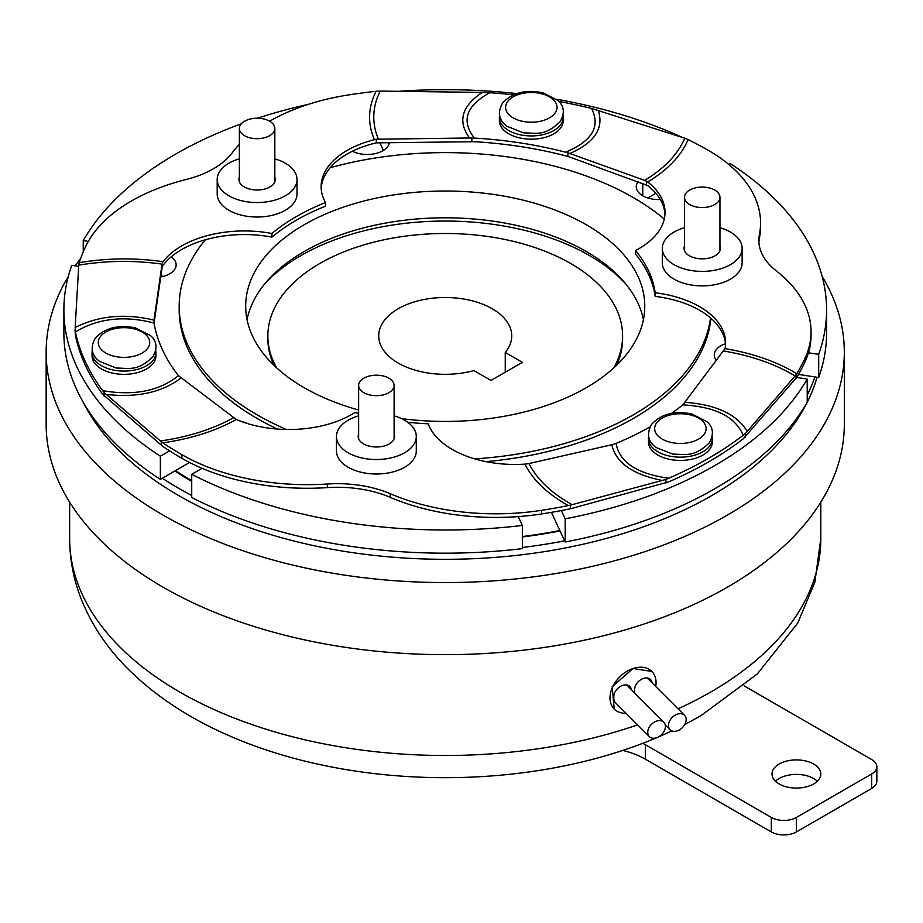 <?xml version="1.0" encoding="UTF-8"?>
<svg xmlns="http://www.w3.org/2000/svg" width="923" height="923" viewBox="0 0 923 923"><rect width="100%" height="100%" fill="white"/><g stroke="black" fill="none" stroke-linecap="round" stroke-linejoin="round"><path stroke-width="1.38" d="M684.485 246.06A18.183 10.499 0 0 0 684.035 248.356A18.183 10.499 0 0 0 689.366 255.786A18.183 10.499 0 0 0 709.176 258.059A18.183 10.499 0 0 0 720.402 248.356A18.183 10.499 0 0 0 719.952 246.06M684.485 227.716A39.908 23.04 0 0 0 662.31 248.356A39.908 23.04 0 0 0 673.998 264.647A39.908 23.04 0 0 0 717.494 269.643A39.908 23.04 0 0 0 742.127 248.356A39.908 23.04 0 0 0 730.439 232.065A39.908 23.04 0 0 0 719.952 227.716M662.31 248.356L662.31 262.847A39.908 23.04 0 0 0 673.998 279.138A39.908 23.04 0 0 0 717.494 284.134A39.908 23.04 0 0 0 742.127 262.847L742.127 248.356M239.369 177.193A18.183 10.499 0 0 0 238.919 179.5A18.183 10.499 0 0 0 244.249 186.919A18.183 10.499 0 0 0 264.059 189.203A18.183 10.499 0 0 0 275.285 179.5A18.183 10.499 0 0 0 274.835 177.193M239.369 158.86A39.908 23.04 0 0 0 217.193 179.5A39.908 23.04 0 0 0 228.881 195.791A39.908 23.04 0 0 0 272.377 200.787A39.908 23.04 0 0 0 297.01 179.5A39.908 23.04 0 0 0 285.322 163.209A39.908 23.04 0 0 0 274.835 158.86M217.193 179.5L217.193 193.98A39.908 23.04 0 0 0 228.881 210.271A39.908 23.04 0 0 0 272.377 215.267A39.908 23.04 0 0 0 297.01 193.98L297.01 179.5M358.632 434.179A18.183 10.499 0 0 0 358.193 436.487A18.183 10.499 0 0 0 363.512 443.905A18.183 10.499 0 0 0 383.333 446.19A18.183 10.499 0 0 0 394.548 436.487A18.183 10.499 0 0 0 394.109 434.179M358.632 415.846A39.908 23.04 0 0 0 336.468 436.487A39.908 23.04 0 0 0 348.156 452.778A39.908 23.04 0 0 0 391.64 457.773A39.908 23.04 0 0 0 416.285 436.487A39.908 23.04 0 0 0 404.586 420.196A39.908 23.04 0 0 0 394.109 415.846M336.468 436.487L336.468 450.966A39.908 23.04 0 0 0 348.156 467.257A39.908 23.04 0 0 0 391.64 472.253A39.908 23.04 0 0 0 416.285 450.966L416.285 436.487M709.002 187.854A17.733 10.245 180 0 1 719.952 197.314A17.733 10.245 180 0 1 695.434 206.775A17.733 10.245 180 0 1 684.485 197.314A17.733 10.245 180 0 1 709.002 187.854M256.006 118.236A17.733 10.245 180 0 1 274.835 128.447A17.733 10.245 180 0 1 258.198 138.669A17.733 10.245 180 0 1 239.369 128.447A17.733 10.245 180 0 1 256.006 118.236M383.149 375.973A17.733 10.245 180 0 1 394.109 385.433A17.733 10.245 180 0 1 369.592 394.894A17.733 10.245 180 0 1 358.632 385.433A17.733 10.245 180 0 1 383.149 375.973M92.323 350.325A31.924 18.437 0 0 0 92.069 352.655A31.924 18.437 0 0 0 101.415 365.693A31.924 18.437 0 0 0 136.212 369.685A31.924 18.437 0 0 0 155.918 352.655A31.924 18.437 0 0 0 155.664 350.325M92.069 352.655L92.069 355.909A31.924 18.437 0 0 0 101.415 368.946A31.924 18.437 0 0 0 136.212 372.938A31.924 18.437 0 0 0 155.918 355.909L155.918 352.655M499.631 115.167A31.924 18.437 0 0 0 499.378 117.498A31.924 18.437 0 0 0 508.735 130.535A31.924 18.437 0 0 0 543.52 134.527A31.924 18.437 0 0 0 563.226 117.498A31.924 18.437 0 0 0 562.972 115.167M499.378 117.498L499.378 120.751A31.924 18.437 0 0 0 508.735 133.789A31.924 18.437 0 0 0 543.52 137.781A31.924 18.437 0 0 0 563.226 120.751L563.226 117.498M648.719 436.406A31.924 18.437 0 0 0 648.465 438.725A31.924 18.437 0 0 0 657.811 451.762A31.924 18.437 0 0 0 692.608 455.754A31.924 18.437 0 0 0 712.314 438.725A31.924 18.437 0 0 0 712.06 436.406M648.465 438.725L648.465 441.99A31.924 18.437 0 0 0 657.811 455.016A31.924 18.437 0 0 0 692.608 459.019A31.924 18.437 0 0 0 712.314 441.99L712.314 438.725M171.263 256.767A22.175 12.795 180 0 1 176.143 264.786A22.175 12.795 180 0 1 160.717 276.981M376.319 139.235L374.392 139.685C367.458 123.463 368.023 107.333 376.076 91.296L380.218 91.089C372.281 107.033 371.669 123.071 378.407 139.188L376.319 139.235L376.319 142.857L374.392 143.307A88.689 51.203 0 0 0 330.169 167.721A266.055 153.61 180 0 1 633.363 197.603A266.055 153.61 180 0 1 664.272 219.039M401.597 418.638A199.541 115.202 0 0 0 644.773 306.217A199.541 115.202 0 0 0 586.324 224.762A199.541 115.202 0 0 0 368.865 199.783A199.541 115.202 0 0 0 245.691 306.217A199.541 115.202 0 0 0 304.14 387.683A199.541 115.202 0 0 0 358.632 410.008M643.412 319.612A199.541 115.202 0 0 0 586.324 251.552A199.541 115.202 0 0 0 379.734 224.185A199.541 115.202 0 0 0 247.041 319.612M407.77 422.261A210.629 121.605 0 0 0 428.214 423.807A88.689 51.203 0 0 0 452.282 449.466A88.689 51.203 0 0 0 524.968 464.142L528.948 463.554C537.082 479.464 551.481 493.17 572.168 504.662L662.287 480.433C632.647 474.56 615.837 462.665 611.857 444.748L528.948 463.554M75.432 331.957L75.167 327.434C98.888 315.643 125.159 313.209 153.991 320.131L154.026 323.062C124.293 315.297 98.103 318.262 75.432 331.957A372.477 215.047 0 0 0 102.684 390.683C134.1 396.013 159.356 391.017 178.451 375.696L236.276 419.48A88.689 51.203 0 0 0 354.997 412.477A210.629 121.605 0 0 0 358.632 413.446M154.026 323.062A292.66 168.967 0 0 0 178.451 375.696M376.319 142.857L474.41 141.715A292.66 168.967 0 0 1 565.557 155.814L567.91 156.414L567.91 152.791L565.557 152.203C592.081 141.207 600.735 126.624 591.516 108.453A372.477 215.047 0 0 0 558.715 101.392M513.5 94.815A372.477 215.047 0 0 0 489.813 92.715C466.08 105.776 460.946 120.901 474.41 138.092L469.484 137.988C457.439 121.363 461.685 106.18 482.21 92.427L489.813 92.715M565.557 152.203A292.66 168.967 0 0 0 474.41 138.092M611.857 444.748L616.103 443.398C619.321 462.158 636.87 473.776 668.737 478.241A372.477 215.047 0 0 0 743.188 435.264C735.446 416.861 715.325 406.731 682.824 404.874L725.028 348.629A88.689 51.203 0 0 0 725.593 342.871A88.689 51.203 0 0 0 655.168 292.776A210.629 121.605 0 0 0 635.555 250.502A88.689 51.203 0 0 0 665.033 212.382A88.689 51.203 0 0 0 647.669 181.958L644.681 180.377C664.445 168.424 677.794 154.36 684.762 138.208L688.12 139.569C681.151 155.837 667.664 169.97 647.669 181.958M616.103 443.398A292.66 168.967 0 0 0 650.057 426.899M671.459 413.412A292.66 168.967 0 0 0 682.824 404.874M374.392 139.685A88.689 51.203 0 0 0 321.123 186.619A88.689 51.203 0 0 0 325.519 202.541L325.519 206.164A210.629 121.605 0 0 0 271.927 237.107A88.689 51.203 0 0 0 205.344 239.784A88.689 51.203 0 0 0 163.048 265.316L162.24 266.459L162.056 264.105C134.227 260.217 106.468 260.551 78.767 265.132L79.228 262.674C107.137 258.025 135.07 257.69 163.048 261.694L162.24 262.836M664.975 214.194A88.689 51.203 0 0 0 647.669 185.581L567.91 156.414M688.12 139.569A372.477 215.047 0 0 1 708.61 150.541A177.366 102.407 180 0 1 760.564 222.951L760.564 226.573A177.366 102.407 180 0 1 759.421 238.18A88.689 51.203 0 0 0 758.902 242.172M760.564 222.951A177.366 102.407 180 0 1 759.421 234.557A88.689 51.203 0 0 0 758.844 240.361A88.689 51.203 0 0 0 776.255 270.831A177.366 102.407 180 0 1 811.063 331.749L811.063 335.372A177.366 102.407 180 0 1 805.018 361.874L805.018 358.262A372.477 215.047 0 0 1 796.768 373.677L795.107 375.949C775.17 364.02 751.437 355.713 723.874 351.017M572.168 504.662L570.368 505.158L570.368 508.781L668.737 481.864A372.477 215.047 0 0 0 743.188 438.887L796.768 377.299A372.477 215.047 0 0 0 805.018 361.874M725.536 344.683A88.689 51.203 0 0 0 710.514 317.939A266.055 153.61 180 0 1 474.722 458.881M75.028 329.892L75.432 335.58A372.477 215.047 0 0 0 102.684 394.294L162.84 446.455A372.477 215.047 0 0 0 181.854 458.281A177.366 102.407 180 0 0 327.377 487.609A88.689 51.203 0 0 1 390.198 497.335A177.366 102.407 180 0 0 541.639 513.938A372.477 215.047 0 0 0 568.337 509.184L570.368 508.781M104.091 396.14L104.091 392.517L102.684 390.683M75.167 327.434L78.767 265.132M154.06 323.258L162.24 266.459M153.991 320.131L162.056 264.105M321.181 188.43A88.689 51.203 180 0 1 330.169 167.721M376.076 91.296A372.477 215.047 0 0 0 348.825 94.884A177.366 102.407 180 0 0 269.631 121.201M79.228 262.674A372.477 215.047 0 0 1 85.447 246.937A177.366 102.407 180 0 1 186.077 179.524A88.689 51.203 0 0 0 232.065 152.976A177.366 102.407 180 0 1 239.369 144.392M271.927 237.107L271.927 233.484A88.689 51.203 0 0 0 163.048 261.694M325.519 202.541A210.629 121.605 0 0 0 271.927 233.484M380.218 91.089L482.21 92.427M378.407 139.188L469.484 137.988M471.838 141.554L471.838 137.954M591.516 108.453L684.762 138.208M646.4 181.012L646.4 184.635M598.242 110.379C604.15 128.216 594.689 142.592 569.837 153.506L644.681 180.377M569.837 153.506L567.91 152.791M655.168 292.776L655.168 296.398A88.689 51.203 180 0 1 710.514 317.939M796.053 378.488L796.053 374.865M811.063 331.749A177.366 102.407 180 0 1 805.018 358.262M655.168 296.398A210.629 121.605 0 0 0 635.555 254.125L635.555 250.502M725.028 348.629C752.81 353.278 776.728 361.631 796.768 373.677M745.311 437.202L745.311 433.579L743.188 435.264M685.327 402.336C716.317 404.655 736.946 414.346 747.226 431.399L795.107 375.949M747.226 431.399L745.311 433.579M541.639 513.938L541.639 510.315A372.477 215.047 0 0 0 568.337 505.562C547.466 493.99 533.009 480.179 524.968 464.142M236.276 419.48C215.417 431.053 190.934 438.829 162.84 442.832A372.477 215.047 0 0 0 181.854 454.658A177.366 102.407 180 0 0 327.377 483.998A88.689 51.203 0 0 1 390.198 493.713A177.366 102.407 180 0 0 541.639 510.315M162.84 442.832L160.371 440.963C188.246 436.983 212.59 429.264 233.404 417.831M161.444 445.509L161.444 441.898M570.368 505.158L568.337 505.562M665.898 483.052L665.898 479.429L662.287 480.433M668.737 478.241L665.898 479.429M180.885 378.072C161.906 392.448 137.031 397.894 106.26 394.421L160.371 440.963M106.26 394.421L104.091 392.517M286.465 429.472A266.055 153.61 180 0 1 179.177 306.217A266.055 153.61 180 0 1 205.344 239.784M277.477 429.068A266.055 153.61 180 0 1 179.177 309.84L179.177 306.217M818.701 377.53A381.349 220.17 0 0 0 826.57 333.007L826.57 309.84A381.349 220.17 180 0 1 818.701 354.363L818.701 377.53L798.487 374.403M565.176 542.009A381.349 220.17 0 0 0 807.221 402.266L807.221 379.088A381.349 220.17 180 0 1 565.176 518.83L565.176 542.009L551.412 512.346M191.719 497.485A381.349 220.17 0 0 0 522.349 548.631L522.349 525.452A381.349 220.17 180 0 1 191.719 474.307L191.719 497.485M160.36 479.383L160.36 456.204A381.349 220.17 180 0 1 63.883 309.84L63.883 333.007A381.349 220.17 0 0 0 160.36 479.383L189.607 462.492M160.89 275.792A22.175 12.795 180 0 1 163.406 276.369M379.895 142.788L383.437 150.403M647.784 197.972L655.838 193.311M710.883 318.262A266.055 153.61 180 0 1 485.936 461.638M728.628 164.329L730.105 163.475A381.349 220.17 180 0 1 826.57 309.84M83.243 251.933L83.243 240.591A381.349 220.17 180 0 1 241.307 123.797M257.459 118.213A381.349 220.17 180 0 1 308.455 104.322M63.883 309.84A381.349 220.17 180 0 1 71.763 265.316L78.697 266.389M398.528 91.331A381.349 220.17 180 0 1 516.776 93.581M556.477 99.246A381.349 220.17 180 0 1 682.466 137.469M716.663 360.628A22.175 12.795 180 0 1 714.31 354.894A22.175 12.795 180 0 1 725.466 343.794M808.479 352.782L818.701 354.363M660.291 199.495A22.175 12.795 180 0 1 636.27 186.746A22.175 12.795 180 0 1 638.116 181.635M389.298 142.661A22.175 12.795 180 0 1 375.453 153.564A22.175 12.795 180 0 1 352.401 151.222M83.243 240.591L88.331 241.376M160.36 456.204L169.613 450.862M240.084 421.015A22.175 12.795 180 0 1 246.487 423.242M202.079 468.319L191.719 474.307M522.349 525.452L518.241 516.603M561.334 510.546L565.176 518.83M807.221 379.088L796.676 377.461M813.648 764.036A24.39 14.076 0 0 0 787.065 760.979A24.39 14.076 0 0 0 772.02 773.993A24.39 14.076 0 0 0 779.162 783.95A24.39 14.076 0 0 0 805.733 786.996A24.39 14.076 0 0 0 820.789 773.993A24.39 14.076 0 0 0 813.648 764.036M817.317 781.227A24.39 14.076 0 0 0 813.648 778.516A24.39 14.076 0 0 0 775.493 781.227M264.301 284.434A203.971 117.763 180 0 1 301.002 255.533A203.971 117.763 180 0 1 626.163 284.434M822.174 276.473A399.082 230.404 180 0 1 844.314 352.148A399.082 230.404 180 0 1 727.428 515.08A399.082 230.404 180 0 1 163.036 515.08A399.082 230.404 180 0 1 46.15 352.148A399.082 230.404 180 0 1 68.29 276.473M844.314 352.148L844.314 424.245A399.082 230.404 180 0 1 597.954 637.112A399.082 230.404 180 0 1 163.036 587.166A399.082 230.404 180 0 1 46.15 424.245L46.15 352.148M505.25 352.459L522.36 362.335L491.013 380.438L473.891 370.561A66.514 38.397 180 0 1 398.194 363.062A66.514 38.397 180 0 1 378.718 335.903A66.514 38.397 180 0 1 419.78 300.425A66.514 38.397 180 0 1 492.259 308.755A66.514 38.397 180 0 1 511.746 335.903A66.514 38.397 180 0 1 505.25 352.459L505.25 372.223M564.645 540.855A376.907 217.609 180 0 1 522.349 547.466M191.719 495.489A376.907 217.609 180 0 1 162.321 478.241M817.063 377.288A376.907 217.609 180 0 1 711.748 495.57A376.907 217.609 180 0 1 83.001 401.84M75.201 265.847A399.082 230.404 180 0 1 80.728 258.336M276.785 367.977A177.366 102.407 180 0 1 267.866 335.903A177.366 102.407 180 0 1 319.808 263.493A177.366 102.407 180 0 1 513.107 241.295A177.366 102.407 180 0 1 622.598 335.903A177.366 102.407 180 0 1 613.68 367.977M273.877 365.254A177.366 102.407 180 0 1 267.866 338.799L267.866 335.903M634.747 693.173A10.199 7.211 -45 0 1 634.551 691.535A10.199 7.211 -45 0 1 634.609 690.612A10.199 7.211 135 0 1 634.551 689.723A10.199 7.211 135 0 1 640.712 679.743A10.199 7.211 135 0 1 650.6 679.57A10.199 7.211 135 0 1 652.169 682.951M686.147 719.571A10.199 7.211 135 0 0 684.52 715.302A10.199 7.211 135 0 0 674.632 715.475A10.199 7.211 135 0 0 668.483 725.455A10.199 7.211 135 0 0 670.098 729.724A10.199 7.211 135 0 0 679.986 729.562A10.199 7.211 135 0 0 686.147 719.571M631.436 689.862A10.199 7.211 135 0 0 629.867 686.481A10.199 7.211 135 0 0 619.979 686.654A10.199 7.211 135 0 0 613.818 696.646A10.199 7.211 135 0 0 613.876 697.534A10.199 7.211 135 0 0 613.818 698.446A10.199 7.211 135 0 0 615.445 702.715L649.365 736.635A10.199 7.211 -45 0 1 647.738 732.377A10.199 7.211 -45 0 1 653.899 722.386A10.199 7.211 -45 0 1 663.787 722.213A10.199 7.211 -45 0 1 665.402 726.482A10.199 7.211 -45 0 1 659.253 736.473A10.199 7.211 -45 0 1 649.365 736.635M655.699 686.493A26.605 18.818 135 0 0 656.057 682.559A26.605 18.818 135 0 0 651.834 671.425A26.605 18.818 135 0 0 633.016 668.517L651.834 671.425M656.634 737.731A357.559 206.44 180 0 1 642.8 743.303A357.559 206.44 180 0 1 231.535 736.762C190.542 719.202 156.16 696.738 128.424 669.348C107.749 648.811 92.231 625.909 81.859 600.642C73.782 580.625 69.721 559.961 69.652 538.663A375.58 216.836 0 0 0 119.967 647.081A375.58 216.836 0 0 0 637.608 724.89M671.909 730.901L658.918 736.762A357.559 206.44 180 0 1 658.226 737.062M614.21 709.049A26.605 18.818 135 0 1 612.56 687.07A26.605 18.818 135 0 1 633.016 668.517L612.191 686.7L614.21 709.049A26.605 18.818 135 0 0 625.99 713.271M522.349 536.563A357.847 206.602 0 0 0 559.857 530.529M175.543 470.615A357.847 206.602 0 0 0 191.719 480.629M814.882 376.942A376.907 217.609 180 0 1 807.221 395.079M174.885 470.984A359.174 207.363 0 0 0 191.719 481.356M522.349 536.99A359.174 207.363 0 0 0 560.042 530.944M622.598 335.903L622.598 338.799A177.366 102.407 180 0 1 616.587 365.254M642.8 743.303A70.944 40.958 180 0 1 645.35 744.711L771.316 817.432A17.733 10.245 0 0 0 796.399 817.432L871.658 773.993A17.733 10.245 0 0 0 876.85 766.748A17.733 10.245 0 0 0 871.658 759.514L745.692 686.781A70.944 40.958 180 0 1 743.996 685.766M876.85 766.748L876.85 781.227A17.733 10.245 180 0 1 871.658 788.473L796.399 831.923A17.733 10.245 180 0 1 771.316 831.923L645.35 759.191A70.944 40.958 0 0 0 622.806 750.422M147.761 348.19A25.717 14.849 0 0 0 133.823 328.796A25.717 14.849 0 0 0 100.226 336.837A25.717 14.849 0 0 0 114.164 356.243A25.717 14.849 0 0 0 147.761 348.19M555.069 113.033A25.717 14.849 0 0 0 541.143 93.638A25.717 14.849 0 0 0 507.546 101.68A25.717 14.849 0 0 0 521.472 121.075A25.717 14.849 0 0 0 555.069 113.033M704.157 434.272A25.717 14.849 0 0 0 690.219 414.877A25.717 14.849 0 0 0 656.622 422.919A25.717 14.849 0 0 0 670.56 442.313A25.717 14.849 0 0 0 704.157 434.272M759.421 238.18L759.421 234.557M181.854 458.281L181.854 454.658M327.377 487.609L327.377 483.998M390.198 497.335L390.198 493.713M642.766 183.308L642.766 195.791M388.606 142.673L388.606 145.003M678.036 708.818A375.58 216.836 0 0 0 820.812 538.663L814.894 582.032L797.784 622.99L757.241 674.021L700.961 715.66L684.716 724.578M771.316 831.923L771.316 817.432M645.35 744.711L645.35 759.191M871.658 788.473L871.658 773.993M796.399 817.432L796.399 831.923M719.952 197.314L719.952 250.664M684.485 197.314L684.485 250.664M274.835 128.447L274.835 181.808M239.369 128.447L239.369 181.808M394.109 385.433L394.109 438.794M358.632 385.433L358.632 438.794M95.184 338.291C104.553 328.011 117.913 324.527 135.266 327.827L150.426 335.545C156.933 341.095 157.729 348.213 152.803 356.878C137.377 371.669 129.243 368.069 116.252 368.046L99.626 361.412C91.504 355.424 90.027 347.717 95.184 338.291M502.493 103.134C511.873 92.854 525.233 89.369 542.574 92.669L557.734 100.388C564.241 105.937 565.038 113.056 560.111 121.721C544.685 136.512 536.551 132.912 523.56 132.889L506.935 126.255C498.812 120.255 497.335 112.56 502.493 103.134M651.58 424.372C660.949 414.092 674.309 410.597 691.662 413.896L706.822 421.615C713.329 427.176 714.125 434.283 709.199 442.959C693.773 457.739 685.639 454.139 672.648 454.116L656.022 447.482C647.9 441.494 646.423 433.787 651.58 424.372M647.219 678.001L684.52 715.302M626.486 684.912L663.787 722.213M820.812 502.147L820.812 538.663M69.652 502.147L69.652 538.663M665.218 724.855L670.098 729.724"/></g></svg>
